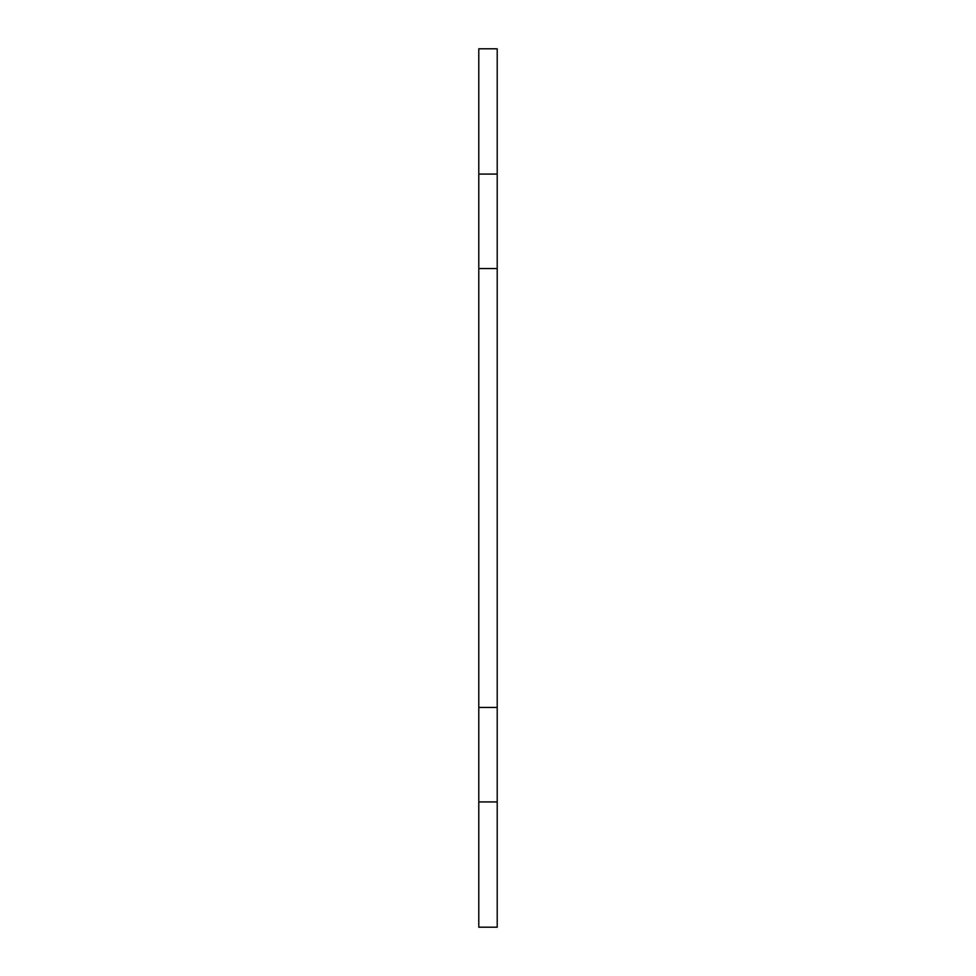 <?xml version="1.0" encoding="UTF-8"?>
<svg xmlns="http://www.w3.org/2000/svg" width="976" height="976" viewBox="0 0 976 976"><rect width="100%" height="100%" fill="white"/><g stroke="black" fill="none" stroke-linecap="round" stroke-linejoin="round"><path stroke-width="1.46" d="M497.211 268.546L478.789 268.546L478.789 48.8L497.211 48.8L497.211 927.2L478.789 927.2L478.789 707.454L497.211 707.454M478.789 268.546L478.789 707.454M497.211 801.918L478.789 801.918M478.789 174.082L497.211 174.082"/></g></svg>
